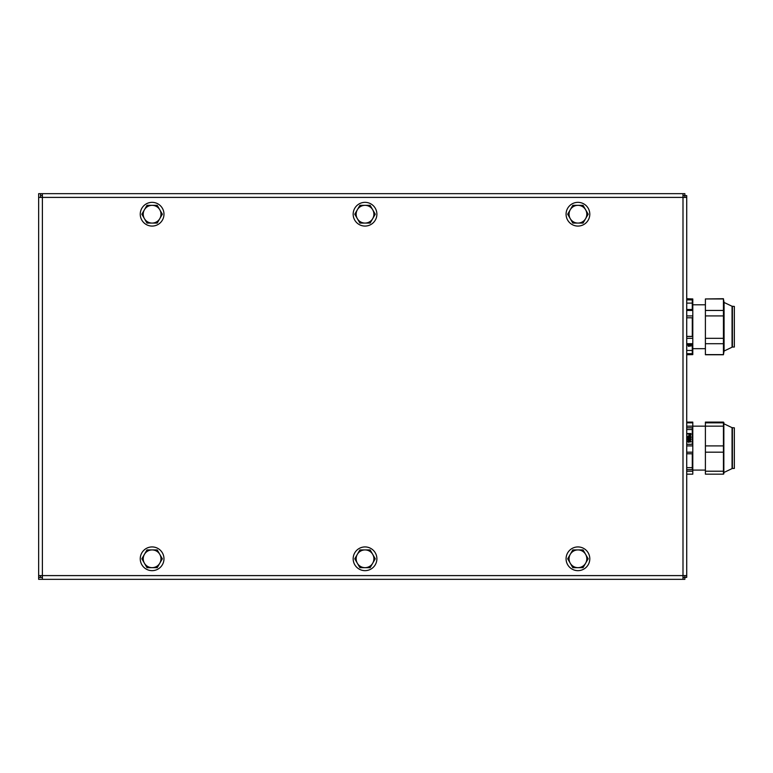 <?xml version="1.0" encoding="UTF-8"?>
<svg xmlns="http://www.w3.org/2000/svg" width="773" height="773" viewBox="0 0 773 773"><rect width="100%" height="100%" fill="white"/><g stroke="black" fill="none" stroke-linecap="round" stroke-linejoin="round"><path stroke-width="1.16" d="M40.515 197.405L40.515 193.665L38.65 193.665L38.65 577.373L40.515 577.373L40.515 575.595M684.859 575.595L684.859 577.373L686.724 577.373L686.724 195.627L684.859 195.627L684.859 197.405M682.994 195.53L684.859 195.53L684.859 193.665L40.611 193.665L40.611 195.53L42.389 195.53M42.389 577.47L38.65 577.47L38.65 579.335L684.859 579.335L684.859 577.47L682.994 577.47M682.994 579.335L682.994 575.595L686.724 575.595M682.994 193.665L682.994 197.405L42.389 197.405L42.389 575.595L682.994 575.595L682.994 197.405L686.724 197.405M38.65 575.595L42.389 575.595L42.389 579.335M38.65 197.405L42.389 197.405L42.389 193.665M723.431 474.168L705.401 474.168L705.401 422.841L723.431 422.841L723.431 422.097L723.431 473.424M723.847 422.445L723.847 473.82M705.401 471.211L723.431 471.211M705.401 452.186L723.431 452.186M705.401 445.915L723.431 445.915M686.724 426.155L723.431 426.155M732.418 427.827L732.418 468.448L734.35 468.448L734.35 427.827L732.05 427.653L732.05 468.612L724.079 472.409M705.401 422.841L705.401 422.097L723.431 422.097M689.96 434.967L689.284 433.924L690.579 433.924L689.96 434.967M690.579 433.972L689.284 433.972M689.245 435.112L688.907 433.924L687.69 433.537L690.956 433.537L690.753 435.025L689.97 435.363L688.907 434.252M688.907 434.291L687.69 433.924M690.956 433.585L690.956 434.262M690.956 434.31L690.753 435.064L689.245 435.151M688.057 435.943L690.569 435.943L690.733 437.885L690.212 437.885L690.637 436.89L689.342 435.962L687.999 436.919L688.956 437.518L689.332 436.851L689.332 437.895L687.912 437.895L688.057 435.943M690.927 437.47L691.014 436.938M690.927 437.518L690.212 437.924M690.637 436.938L689.342 436.011L688.347 436.223M688.347 436.272L687.999 436.967M688.956 437.518L688.956 436.89M687.912 437.895L689.332 437.895M687.912 437.933L687.632 436.938M690.647 439.112L690.366 438.349L690.84 439.711L688.656 440.021L687.622 439.054L688.289 438.272L688.183 439.47L689.642 438.861L690.192 439.576L690.366 438.368M690.84 439.711L691.033 439.103M690.84 439.75L689.506 439.431M689.265 439.866L687.922 439.808L687.622 439.054M687.999 439.074L688.289 438.301M688.733 441.885L687.98 441.364L689.236 440.803L688.733 441.885M689.419 441.364L688.163 441.006M687.931 442.011L687.922 440.726L689.13 440.407L690.492 440.726L691.023 441.702L690.55 442.03L689.555 440.803L689.584 441.963L688.753 442.282L687.622 441.402M690.637 441.692L689.555 440.852M689.777 441.451L688.753 442.32L687.931 442.05M686.724 427.798L692.279 427.798L692.279 444.272L692.279 429.556L686.724 429.556M686.724 467.655L692.279 467.655L692.279 453.77L692.279 469.626L686.724 469.626M686.724 453.77L692.279 453.77M692.279 444.272L686.724 444.272M686.724 422.164L692.279 422.164L692.279 422.783L686.724 422.783M692.279 422.164L692.279 422.783M686.724 422.097L692.792 422.097L692.792 445.915L686.724 445.915M692.792 422.841L686.724 422.841M686.724 474.168L692.792 474.168L692.792 471.211L686.724 471.211M686.724 452.186L692.792 452.186L692.792 471.211M692.792 452.186L692.792 445.915M723.431 298.948L724.079 302.369L724.079 351.106L723.431 354.749L723.431 298.948L705.401 298.948L723.431 298.716M723.431 354.749L705.401 354.749L705.401 315.915L723.431 315.915M705.401 338.332L723.431 338.332M705.401 315.915L705.401 310.446L723.431 310.446M705.401 310.446L705.401 298.948M732.418 306.427L732.418 347.048L734.35 347.048L734.35 306.427L732.05 306.253L732.05 347.222L724.079 351.019M705.401 354.614L723.431 354.614M705.401 343.705L723.431 343.705M687.999 345.55L691.284 345.879L688.337 346.323L688.337 345.55M688.337 345.753L690.531 345.753M686.724 350.449L692.279 350.449L692.279 344.613L692.279 353.705L686.724 353.705M686.724 344.613L692.279 344.613M686.724 336.4L692.279 336.4L692.279 317.79L692.279 336.458L686.724 336.458M686.724 317.79L692.279 317.79M686.724 299.905L692.279 299.905L692.279 309.49L686.724 309.49M692.279 309.49L692.279 303.113L686.724 303.113M686.724 343.705L692.792 343.705L692.792 354.614L686.724 354.614M686.724 315.915L692.792 315.915L692.792 338.332L686.724 338.332M686.724 298.948L692.792 298.948L692.792 310.446L686.724 310.446M692.792 343.705L692.792 338.332M692.792 315.915L692.792 310.446M692.792 298.948L686.724 298.716M686.724 354.749L692.792 354.614M353.164 214.208A11.856 11.856 0 0 1 370.953 203.937A11.856 11.856 0 0 1 370.953 224.479A11.856 11.856 0 0 1 353.164 214.208M353.164 558.792A11.856 11.856 0 0 1 370.953 548.521A11.856 11.856 0 0 1 370.953 569.063A11.856 11.856 0 0 1 353.164 558.792M372.702 218.643L370.141 223.078L365.02 223.078A8.87 8.87 0 0 0 372.702 209.773L375.263 214.208L372.702 218.643M359.899 223.078L357.339 218.643A8.87 8.87 0 0 0 365.02 223.078L359.899 223.078M354.778 214.208L357.339 209.773A8.87 8.87 0 0 0 357.339 218.643L354.778 214.208M365.02 205.338L370.141 205.338L372.702 209.773A8.87 8.87 0 0 0 357.339 209.773L359.899 205.338L365.02 205.338M372.702 563.227L370.141 567.662L365.02 567.662A8.87 8.87 0 0 0 372.702 554.357L375.263 558.792L372.702 563.227M359.899 567.662L357.339 563.227A8.87 8.87 0 0 0 365.02 567.662L359.899 567.662M354.778 558.792L357.339 554.357A8.87 8.87 0 0 0 357.339 563.227L354.778 558.792M365.02 549.922L370.141 549.922L372.702 554.357A8.87 8.87 0 0 0 357.339 554.357L359.899 549.922L365.02 549.922M585.615 563.227L583.055 567.662L577.933 567.662A8.87 8.87 0 0 0 585.615 554.357L588.176 558.792L585.615 563.227M572.812 567.662L570.252 563.227A8.87 8.87 0 0 0 577.933 567.662L572.812 567.662M567.691 558.792L570.252 554.357A8.87 8.87 0 0 0 570.252 563.227L567.691 558.792M577.933 549.922L583.055 549.922L585.615 554.357A8.87 8.87 0 0 0 570.252 554.357L572.812 549.922L577.933 549.922M566.078 558.792A11.856 11.856 0 0 1 583.866 548.521A11.856 11.856 0 0 1 583.866 569.063A11.856 11.856 0 0 1 566.078 558.792M585.615 218.643L583.055 223.078L577.933 223.078A8.87 8.87 0 0 0 585.615 209.773L588.176 214.208L585.615 218.643M572.812 223.078L570.252 218.643A8.87 8.87 0 0 0 577.933 223.078L572.812 223.078M567.691 214.208L570.252 209.773A8.87 8.87 0 0 0 570.252 218.643L567.691 214.208M577.933 205.338L583.055 205.338L585.615 209.773A8.87 8.87 0 0 0 570.252 209.773L572.812 205.338L577.933 205.338M566.078 214.208A11.856 11.856 0 0 1 583.866 203.937A11.856 11.856 0 0 1 583.866 224.479A11.856 11.856 0 0 1 566.078 214.208M159.789 563.227L157.228 567.662L152.107 567.662A8.87 8.87 0 0 0 159.789 554.357L162.349 558.792L159.789 563.227M146.986 567.662L144.425 563.227A8.87 8.87 0 0 0 152.107 567.662L146.986 567.662M141.865 558.792L144.425 554.357A8.87 8.87 0 0 0 144.425 563.227L141.865 558.792M152.107 549.922L157.228 549.922L159.789 554.357A8.87 8.87 0 0 0 144.425 554.357L146.986 549.922L152.107 549.922M140.251 558.792A11.856 11.856 0 0 1 158.04 548.521A11.856 11.856 0 0 1 158.04 569.063A11.856 11.856 0 0 1 140.251 558.792M159.789 218.643L157.228 223.078L152.107 223.078A8.87 8.87 0 0 0 159.789 209.773L162.349 214.208L159.789 218.643M146.986 223.078L144.425 218.643A8.87 8.87 0 0 0 152.107 223.078L146.986 223.078M141.865 214.208L144.425 209.773A8.87 8.87 0 0 0 144.425 218.643L141.865 214.208M152.107 205.338L157.228 205.338L159.789 209.773A8.87 8.87 0 0 0 144.425 209.773L146.986 205.338L152.107 205.338M140.251 214.208A11.856 11.856 0 0 1 158.04 203.937A11.856 11.856 0 0 1 158.04 224.479A11.856 11.856 0 0 1 140.251 214.208M732.05 309.229L732.05 306.253L724.079 302.456M732.05 427.653L724.079 423.855M692.792 470.081L705.401 470.081M692.792 348.681L705.401 348.681M692.792 304.794L705.401 304.794"/></g></svg>
